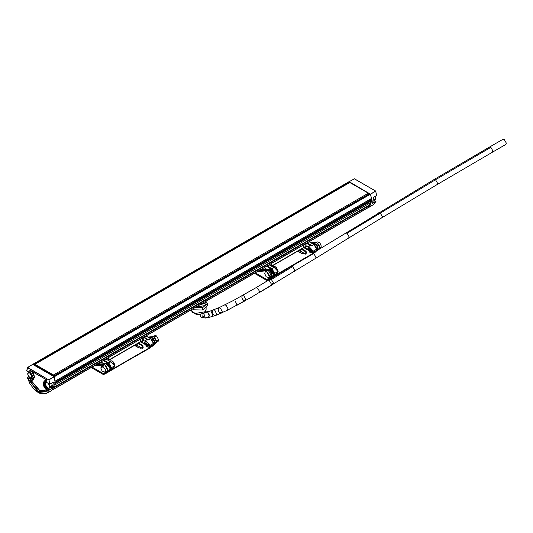<?xml version="1.0" encoding="UTF-8"?>
<svg xmlns="http://www.w3.org/2000/svg" width="533" height="533" viewBox="0 0 533 533"><rect width="100%" height="100%" fill="white"/><g stroke="black" fill="none" stroke-linecap="round" stroke-linejoin="round"><path stroke-width="0.8" d="M203.16 313.524L202.767 316.342L203.386 317.441M206.164 317.255L207.73 317.761L215.512 315.503L216.538 313.957L214.832 310.213M214.779 310.186L213.466 310.026M212.58 310.959L212.774 313.737L214.126 315.323M236.286 305.602L236.879 304.303L234.96 300.859M259.098 292.624L259.544 291.431L257.606 288.173M271.364 279.512L273.536 283.076L272.976 284.442L271.504 284.296L269.372 280.738L269.931 279.392L271.364 279.512L292.59 266.607L294.769 270.051L294.229 271.524M490.846 147.328L492.898 150.919L492.279 152.271L505.737 144.503L506.35 143.15L504.265 139.539L502.792 139.393L489.334 147.161L490.846 147.328L435.534 179.728L347.076 233.227L349.162 236.958L348.622 238.071L315.476 258.458L316.016 257.226L313.617 253.455M27.603 373.953L28.296 372.427L29.002 372.274L27.603 373.953L29.055 377.304L31.627 378.197L32.04 377.784L31.627 378.197L29.948 378.024L27.603 373.953M150.826 346.217L151.412 346.557L154.363 343.965M91.37 367.617L103.369 374.546L103.728 373.813L104.655 374.179L152.085 346.437L155.803 343.319L155.876 342.732L155.803 343.319L152.385 336.683L151.039 337.456L153.731 339.015L155.01 342.519L154.363 344.012M155.803 343.319L154.117 344.291M96.833 364.312L105.954 363.519L110.025 368.376L109.885 369.689L107.133 372.267L150.199 347.403L149.487 346.99M109.885 369.689L109.925 368.55L108.585 365.192L105.827 363.559L104.481 364.332L107.966 370.935L107.366 370.741L107.866 369.349L105.487 365.285L104.315 364.965L94.174 365.845M109.651 369.962L104.328 374.006M153.924 337.162L156.396 341.486M135.375 344.931L137.181 345.331L142.558 348.435L142.597 346.084L137.987 343.419M151.412 346.557L150.199 347.403M152.085 346.437L152.165 345.85L152.085 346.437M109.945 369.815L111.204 367.803L108.519 363.14L107.18 362.78M105.587 363.553L107.36 363.12L106.893 363.393L108.259 364.179L108.725 363.912L109.958 365.438L109.485 365.711L110.171 367.47L110.637 367.197L110.637 368.843L110.025 368.283M109.958 369.809L109.485 370.082L110.025 368.983M110.171 369.116L110.637 368.843M109.958 365.438L109.038 365.938M108.725 363.912L108.419 365.165M106.613 362.953L106.3 363.519M149.78 338.228L151.032 338.595L153.724 343.259L152.791 345.071M154.19 343.132L154.57 343.479L154.097 343.752L154.097 342.106L154.57 341.84L153.89 340.081L153.417 340.347L152.185 338.821L152.658 338.548L151.292 337.762L150.119 337.969M152.658 338.548L152.511 339.135M154.57 343.479L152.938 344.998M152.971 340.574L153.89 340.081M100.784 367.997L102.243 371.348L104.801 372.241L105.494 370.715L105.314 369.569L103.142 366.637L101.477 366.471L100.784 367.997M156.389 342.452L158.088 341.473L158.774 339.954L156.422 335.87L154.757 335.71L153.084 336.676M46.471 382.374L45.785 382.527L45.098 384.046L47.45 388.131L49.116 388.29L49.802 386.771L48.41 383.48L49.622 385.625L49.116 388.29L46.551 387.398L45.098 384.046L46.344 382.368M49.116 388.29L51.534 386.891L52.227 385.372L51.648 383.247L52.227 385.372L49.869 386.731M373.267 201.148L374.992 200.148L375.678 198.629L375.092 196.497L375.678 198.629L373.386 200.022M268.792 269.318L269.745 268.772L271.65 268.958L274.342 273.622L273.549 275.361L272.623 275.901M269.405 269.292L270.498 268.938L270.024 269.212L271.39 269.998L271.857 269.725L273.089 271.257L272.623 271.53L273.869 273.889L273.775 274.655L273.222 274.162L273.089 275.468L270.331 278.046L313.397 253.182L317.561 249.79L317.548 247.745M273.775 274.655L273.196 275.221M273.089 271.257L272.17 271.75M271.55 270.977L271.857 269.725M316.022 250.823L316.988 248.998L314.297 244.334L313.191 243.967M317.715 249.557L317.368 247.845L317.835 247.579L317.155 245.82L316.682 246.086L315.456 244.56L315.922 244.287L314.557 243.501L313.384 243.708M315.922 244.287L316.922 245.953M316.682 250.457L317.155 250.19M195.238 307.501L202.673 307.681L202.673 310.013L193.899 309.793L193.899 308.274M193.899 309.793L192.993 308.794M202.673 310.013L207.397 305.735L207.397 303.404L206.104 301.978M202.673 307.681L207.397 303.404M195.778 307.188L204.845 305.589L206.104 303.184L206.104 300.852M206.091 301.118L204.845 303.257L199.282 305.162M368.649 194.152L53.806 375.925M53.133 376.045L53.133 375.565L34.632 364.878L34.632 365.365M349.815 182.526L368.316 193.206L53.473 374.979L34.971 364.299L349.815 182.526M368.316 193.206L368.649 193.792L368.316 193.206M53.473 374.979L53.806 375.565L53.133 375.565L53.473 374.979M34.632 364.492L34.971 364.299L34.632 364.878L34.632 364.492M369.569 206.284L370.675 204.326M371.001 203.326L371.354 200.908M55.032 383.434L371.221 200.881L371.288 198.682M370.808 198.956L370.835 199.902M370.768 201.247L370.595 202.393M369.675 204.905L369.369 205.392M375.572 191.054L370.375 194.172L349.108 181.666L354.405 178.835L375.698 191.134L376.584 195.504L373.406 197.47L373.36 198.922M374.452 200.461L375.912 201.514L372.627 203.439L373.28 197.536L376.445 195.584M354.278 178.855L349.228 181.646M375.912 201.514L373.32 204.692L375.958 201.461L374.506 200.435M209.096 298.753L209.536 299.226L209.096 298.753M52.78 389.73L202.933 302.944M54.546 386.845L370.735 204.292L370.382 201.474M54.626 386.785L54.832 385.985M53.027 389.483L369.276 206.904L369.316 205.112M209.536 299.226L367.177 208.117M348.968 181.746L32.78 364.292L33.592 364.665L349.781 182.119L349.095 181.72L32.78 364.292M349.915 182.739L349.915 182.353L33.592 364.665M369.502 193.659L349.781 182.119M53.507 376.165L54.313 376.724L55.099 381.168L371.421 198.523L370.502 194.172L369.695 193.612L53.42 376.211M371.288 198.622L55.099 381.168M55.312 383.227L55.185 382.621L371.374 200.068L370.002 199.422M27.716 367.444L48.75 379.896L27.583 367.677L32.646 364.372L54.193 376.718L55.185 382.881L51.681 390.536L46.458 393.401L38.116 392.421M54.193 376.718L32.906 364.432M32.646 364.372L27.589 367.464L26.837 370.961L27.583 367.677M54.053 376.644L48.883 379.663L49.629 384.12L53.327 382.261L49.762 384.2L49.009 379.829L54.179 376.804M32.167 377.071L31.42 378.73L27.37 377.604L29.422 378.79L32.167 377.204L29.422 372.454L26.703 370.708M51.181 387.098L52.5 387.877L53.327 382.261L52.674 388.164L52.5 387.877L52.674 388.164L49.223 390.123L38.169 392.448L27.37 377.604M46.458 393.401L49.229 390.076L46.911 388.89L44.432 384.133L45.218 382.434L46.911 382.554L49.762 384.2L47.044 382.627M49.229 390.076L47.044 388.657L47.71 388.264M52.407 387.804L50.915 387.251M53.327 382.261L52.92 382.507M145.482 343.625L146.595 345.544L147.708 344.904L146.595 342.986L145.482 343.625L145.822 342.899L146.615 342.972L147.708 344.904L148.614 345.431L144.576 343.099L145.482 343.625L146.615 345.537L147.394 345.617L147.708 344.904M110.564 369.449L111.477 367.65L110.804 367.65M110.971 360.701L112.889 361.341L114.975 364.852L114.835 365.705L111.477 367.65L108.825 362.966L108.492 363.539L103.329 360.561M145.895 335.983L150.726 338.775L153.457 343.412L152.651 345.164L149.333 347.076L150.093 345.351L148.614 345.431L146.662 346.61L144.576 343.099L145.522 340.487L144.976 341.087M141.372 341.466L142.211 341.566L141.565 341.273M142.211 341.566L142.791 340.88L141.985 340.607M145.382 341.473L143.67 340.48L142.837 340.913L142.278 340.58M142.657 340.48L142.524 337.782L143.797 337.782L143.67 340.48L142.657 340.48L108.346 360.288M153.457 343.412L150.093 345.351L145.529 340.487L146.562 339.381L146.435 339.987L148.787 339.894L146.562 339.381L143.617 337.296M106.447 358.609L106.447 359.349L106.447 358.609L106.447 359.349L109.758 361.167M106.453 359.202L106.453 358.756M144.663 343.798L141.172 341.586M145.529 340.487L146.435 339.987M109.212 360.941L109.698 361.194M100.93 361.947L103.948 363.693M114.835 365.705L110.218 360.874L112.303 361.021L114.975 365.511L114.022 367.464L110.558 369.456M148.574 347.25L149.333 347.076L146.662 346.61M140.472 341.74L140.472 339.115M319.587 248.231L320.606 247.645L321.299 246.119L319.84 242.768L317.282 241.875L316.282 242.448M264.654 273.389L265.341 271.863L267.006 272.03L269.185 274.961L269.358 276.107L268.672 277.633L266.107 276.74L264.654 273.389M305.476 246.359L305.989 246.659L305.409 247.345L304.57 247.245M305.409 247.345L304.689 247.159L271.743 266.18M304.423 247.172L304.789 247.379M271.544 266.067L305.855 246.259L306.868 246.259L306.042 246.692L305.182 246.386M304.763 247.046L271.757 266.194M305.855 246.259L305.722 243.561L307.001 243.561L306.868 246.259L308.58 247.245M306.821 243.075L309.76 245.153L311.985 245.673L309.633 245.766L309.76 245.153L308.747 246.253M304.37 247.365L307.861 249.571M316.795 248.998L315.836 250.95L316.655 248.798L314.257 244.74M308.181 246.852L308.727 246.266L313.297 251.123L316.655 249.191L313.924 244.554L311.985 245.673L307.155 242.881M274.002 273.422L274.675 273.422L273.915 275.148L277.22 273.242L278.033 271.484L273.416 266.653L275.501 266.793L278.173 271.29L276.087 267.12L274.169 266.48M272.956 266.946L273.962 267.626L272.023 268.739L274.675 273.422L278.173 271.29L277.167 273.276M269.385 264.768L269.645 265.128L269.645 264.388M269.651 264.535L269.658 264.974M309.633 245.766L308.727 246.266L307.774 248.878L309.86 252.389L311.812 251.21L310.906 250.683L310.592 251.396L309.813 251.316L308.68 249.404L309.02 248.678L309.813 248.751L310.906 250.683M269.132 264.834L272.41 266.72M267.153 269.471L264.128 267.726M277.78 272.636L278.173 271.29M309.86 252.389L312.531 252.855L313.297 251.123L311.812 251.21L308.68 249.404M310.479 252.729L312.958 251.21L307.774 248.218M315.836 250.95L311.785 253.028M303.67 244.894L303.67 247.519M271.783 263.155L271.783 265.927L271.877 262.769M311.259 242.855L315.583 242.455L314.237 243.235L316.928 244.787L318.214 248.298L317.561 249.79M317.315 250.064L319 249.098L312.251 254.328L267.852 279.958L266.933 279.585L270.564 276.514L271.064 275.128L268.692 271.057L267.513 270.744L257.372 271.623M315.583 242.455L317.388 243.128L318.974 245.107L319.6 247.472L319 249.098M273.089 275.468L273.123 274.328L271.717 270.891L269.032 269.338L267.686 270.111L258.632 270.897M267.526 279.785L271.164 276.714L271.737 275.101L271.084 272.756L269.485 270.784L267.686 270.111L267.513 270.744M270.564 276.514L271.164 276.714L272.849 275.741M269.338 275.708L268.725 275.501L267.2 272.889L267.333 272.243M317.122 242.935L319.593 247.265M298.573 250.71L300.379 251.11L305.762 254.214L305.795 251.856L301.192 249.197M254.567 273.396L266.567 280.325L266.933 279.585L255.254 272.849M315.363 251.629L315.289 252.216L315.363 251.629M245.873 299.393L243.828 300.565L242.375 299.04L241.769 297.001L242.408 295.628L243.828 295.775L245.873 299.333L245.267 300.692L243.828 300.565M103.142 366.637L105.314 369.569L104.808 372.234L102.243 371.348L100.784 367.997L103.142 366.637M156.535 341.373L158.774 339.954L156.422 335.87L154.07 337.076M200.241 314.41L200.188 316.089L201.8 317.835L204.319 316.249L203.986 313.031M201.8 317.841L207.737 317.761L209.262 316.082L207.877 312.265L206.717 312.032L205.465 312.958M208.829 317.035L206.537 317.528M211.668 316.782L212.767 315.263L211.241 311.632M208.783 313.157L209.349 315.603M220.016 312.898L221.428 313.024L222.201 311.632L220.422 308.081L219.11 307.901L218.23 309.347L218.67 311.385L220.009 312.898L222.161 311.905M227.305 310.279L228.064 308.854L226.145 305.202M226.099 305.176L224.726 305.043M273.542 283.116L271.55 284.322M291.351 266.393L292.59 266.607M345.557 233.034L347.076 233.227M492.285 152.271L437.027 184.625L381.755 217.824L382.308 216.538L380.229 212.96L378.617 212.827M437.02 184.625L437.6 183.319L435.534 179.728L433.935 179.601M154.37 343.299L154.35 341.966M153.717 340.174L152.598 338.788M107.32 364.012L109.558 366.644L109.878 367.99M92.056 367.07L103.728 373.813L107.366 370.741M137.201 343.878L137.181 345.331M134.689 345.324L139.06 347.856L140.879 348.282L143.077 347.563L143.304 347.09L142.597 346.084L142.931 345.504L142.931 347.876L138.827 347.876L134.549 345.411M98.665 363.253L98.085 364.199M144.816 344.298L140.645 341.886M138.653 343.039L142.931 345.504M97.719 364.232L97.612 363.859M95.427 365.118L104.481 364.332L104.315 364.965M105.827 363.559L96.773 364.345M152.385 336.683L148.061 337.076M149.04 337.642L151.039 337.456L150.866 338.082M138.827 347.876L139.16 348.062L138.827 347.876M109.925 368.55L109.885 368.183L109.925 368.55M154.383 342.492L155.01 342.519M191.16 309.846L193.319 312.458L195.751 313.397L204.845 311.798L206.104 309.4L206.104 306.901M368.25 207.763L367.03 208.31L368.296 207.737L371.641 200.175L370.635 194.099L375.692 191.22M376.578 195.491L375.698 191.134M375.785 201.234L372.76 203.006M370.708 202.593L55.099 384.806M369.436 205.605L54.333 387.524M34.632 364.765L34.119 365.065L34.632 364.765M370.382 194.012L54.193 376.558M370.502 194.172L54.313 376.724M370.968 199.875L54.779 382.421M371.055 199.888L54.866 382.434M371.508 200.301L55.319 382.854M44.792 380.629L46.411 379.676L29.915 370.155L29.841 371.561L33.153 377.757L29.328 380.689L29.835 380.136L29.575 380.595L38.303 391.082L45.685 391.808L46.984 390.709L44.246 387.258L43.353 385.139L43.293 382.288L45.385 380.282M31.194 380.535L39.502 390.223L46.751 390.969M32.593 371.767L34.765 377.231L32.773 379.982M45.412 380.269L46.751 380.056M26.837 370.961L29.555 372.527M30.214 378.163L29.422 378.79M46.911 382.547L44.166 384.133L46.911 388.89M48.963 390.076L52.274 388.037M31.067 370.715L29.995 371.341L33.419 377.757L32.273 380.269L29.835 380.136M29.695 370.195L30.048 370.235L29.841 371.561M29.328 380.689L38.156 391.309L46.997 390.909L43.18 383.653L46.604 380.948L44.332 380.895L43.18 383.494M46.964 390.742L45.685 391.808M46.484 381.195L46.544 379.756L29.915 370.155M31.773 371.294L34.498 377.137L33.346 379.649M30.887 380.509L39.375 390.456L46.198 391.462M28.569 376.704L27.503 377.377M30.648 379.969L29.575 380.595M100.504 363.992L99.011 363.053M105.934 359.055L110.764 361.847L108.825 362.966L103.995 360.175M151.059 338.961L150.726 338.775L151.059 338.961M141.591 341.6L141.225 341.393M142.837 340.913L142.364 340.647M150.726 338.775L148.787 339.894L143.957 337.103M143.817 343.245L144.65 343.725M108.545 360.401L141.492 341.38M114.575 366.864L114.975 365.558M144.576 342.439L149.76 345.431L149.027 347.096L147.248 346.936M108.585 360.155L108.585 357.376M305.562 246.426L306.042 246.692M309.093 241.762L313.924 244.554M262.209 268.832L263.708 269.771M267.193 265.954L272.023 268.739L271.69 269.318M270.438 268.592L266.527 266.34M307.021 249.024L307.847 249.504M314.024 251.996L314.617 252.336M270.551 269.805L272.763 272.423L273.083 273.795M300.399 249.657L300.379 251.11M301.858 248.811L306.129 251.283L305.795 251.856L306.508 252.869L305.882 253.635L303.004 253.921L297.887 251.103M261.283 269.978L261.863 269.032M313.397 253.182L312.684 252.769M308.014 250.07L303.843 247.665M306.129 251.283L306.129 253.655L302.024 253.655L297.747 251.183M260.917 270.011L260.81 269.638M259.971 270.124L269.032 269.338M314.07 243.861L314.237 243.235L312.238 243.421M266.567 280.325L312.251 254.328L319.047 249.064M302.364 253.841L302.024 253.655L302.364 253.841M273.123 274.328L273.083 273.962L273.123 274.328M318.214 248.298L317.581 248.271M207.737 317.761L204.885 318.088M206.704 311.958L204.605 312.198L209.949 311.165L219.016 307.681L233.507 300.452L256.14 287.62L290.558 266.853M221.442 313.058L215.512 315.503L227.311 310.286L251.403 297.207L315.476 258.458M236.312 305.642L245.273 300.699L236.312 305.642M259.145 292.697L272.976 284.442M317.841 250.077L434.015 179.554L489.334 147.161M381.755 217.824L348.622 238.071M28.782 372.147L28.296 372.427M31.627 378.197L31.98 377.99M103.369 374.546L149.027 348.569L155.849 343.285L156.482 342.093L156.436 340.587L154.417 337.316L152.864 336.643L148.021 337.056M103.895 365.072L101.477 366.471M104.808 372.234L107.226 370.841M46.138 382.321L45.785 382.527M316.675 250.463L316.202 250.737M191.147 309.86L192.313 312.238L196.037 314.23L198.196 314.523L203.226 313.484L205.378 311.672L206.104 309.4M205.272 302.837L205.272 301.591M372.727 203.053L373.446 197.516L376.638 195.431L375.658 191.041L354.492 178.821L349.055 181.72M368.296 207.737L373.347 204.679M55.219 383.434L371.408 200.881M209.436 299.299L366.964 208.35M32.813 364.259L348.995 181.713M34.172 365.098L34.632 364.832M53.407 376.158L369.596 193.606M55.192 381.182L371.381 198.629M202.254 303.444L52.74 389.77M51.681 390.536L54.899 385.852L55.239 382.901L54.153 376.631L32.673 364.345L27.616 367.437L26.65 370.781L29.462 372.54L31.32 374.499L32.113 377.111L31.42 378.73M53.067 382.487L49.669 384.206L46.951 382.634L45.218 382.434M46.504 393.381L40.521 393.607L38.189 392.528L34.279 389.483L29.941 383.793L27.323 377.577L28.535 376.658M33.366 379.643L32.286 380.262L29.615 380.129M29.701 370.195L46.451 379.769L46.904 380.955M100.297 364.012L98.885 363.126M146.029 335.903L150.959 338.748L153.597 343.212L152.638 345.171M108.559 360.415L141.485 341.367M108.485 360.368L142.697 340.614M141.118 341.613L144.676 343.838M114.975 365.518L114.022 367.464M109.538 361.267L110.218 360.874M265.341 271.863L267.766 270.464M270.491 276.58L268.672 277.633M304.323 247.392L307.874 249.617M309.233 241.682L314.164 244.527L316.795 248.991M263.495 269.785L262.083 268.905M272.903 266.973L269.272 264.754M271.683 266.147L305.775 246.466M272.736 267.046L273.416 266.653M273.222 274.155L269.158 269.298L260.031 270.084M319.054 249.058L319.687 247.872L319.64 246.366L317.615 243.095L316.062 242.422L311.219 242.828"/></g></svg>
